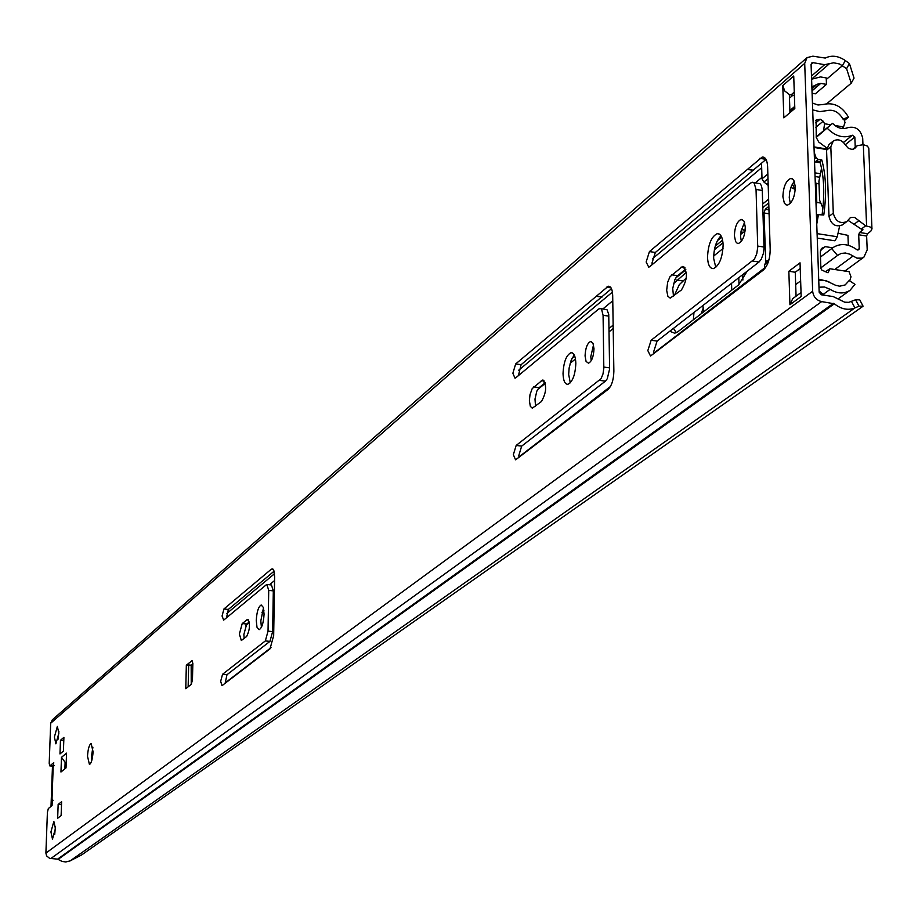 <?xml version="1.0" encoding="UTF-8"?>
<svg xmlns="http://www.w3.org/2000/svg" width="918" height="918" viewBox="0 0 918 918"><rect width="100%" height="100%" fill="white"/><g stroke="black" fill="none" stroke-linecap="round" stroke-linejoin="round"><path stroke-width="1.38" d="M91.593 761.148L91.421 756.593L92.902 747.229M93.074 751.762C92.58 759.083 91.364 763.317 89.436 764.476L87.508 756.237C88.002 748.95 89.207 744.727 91.134 743.546L93.074 751.762M226.494 617.803L228.341 609.449L274.092 571.203M222.064 616.012L223.935 608.978L271.349 569.16L272.738 568.885L273.782 570.262L274.631 576.711L273.667 635.6L270.007 648.865L221.972 685.7L220.676 681.259L222.558 674.271L265.348 640.913L268.033 631.125L268.722 590.377L266.874 584.491L266.312 584.766L223.694 620.12L222.064 616.012M225.151 683.359L226.987 674.707L269.949 641.384L272.635 631.607L273.312 590.882L271.453 584.984L267.23 584.525M244.154 638.446L243.867 634.51L246.701 624.022L249.226 621.979M239.38 634.051L242.214 623.551L247.55 619.42C250.327 623.643 250.029 629.335 246.655 636.461L241.331 640.523L239.38 634.051M261.412 627.269L260.815 620.935L263.466 607.888M264.063 614.188C263.535 622.978 261.882 628.141 259.117 629.679L256.994 627.258L256.271 620.453C256.799 611.709 258.44 606.557 261.205 604.996L263.328 607.395L264.063 614.188M54.713 834.393L55.424 826.407M55.413 828.552L52.487 839.075L50.926 831.926L53.852 821.415L55.413 828.552M58.132 739.139L58.878 731.462M58.855 733.207L55.895 743.855L54.391 737.039L57.352 726.402L58.855 733.207M518.406 375.623L521.114 364.687L611.491 288.688M512.864 373.247L515.675 363.941L608.267 286.244C610.94 286.164 612.409 289.227 612.685 295.435L613.867 371.285C613.614 379.903 611.675 385.95 608.026 389.45L515.572 459.849L513.357 454.685L516.18 445.425L601.072 378.698L602.988 373.993L603.826 368.198L603.08 315.299L601.577 309.228L600.211 308.437L598.628 309.068L515.755 377.814L514.998 378.193L512.864 373.247M518.991 457.428L518.842 455.385L521.676 446.125L605.421 381.154L607.291 378.709L609.609 369.002L608.737 314.381L607.005 309.722L600.82 308.597M652.182 264.648L652.032 262.881L655.337 252.473L766.037 159.411M646.146 261.997L649.439 251.578L762.192 157.058C765.405 156.852 767.218 160.053 767.62 166.686L770.191 249.673C770.007 259.14 767.678 265.968 763.214 270.167L650.518 356.023L647.821 350.596L651.149 340.234L754.47 259.094L756.765 253.747L757.729 247.309L756.042 189.452L754.148 183.038L752.508 182.257L750.454 183.107L649.726 266.668L648.739 267.172L646.146 261.997M653.972 353.637L653.765 351.422L657.093 341.071L759.014 262.02L761.286 259.151L763.374 253.437L764.017 248.273L762.25 189.51L761.366 185.551L760.024 183.703L753.506 182.533M535.538 406.238L534.987 399.066L536.846 391.079L538.648 388.084L545.12 382.795M529.388 400.718L529.996 394.683L532.188 388.624L542.435 380.086C546.99 384.86 546.669 391.997 541.471 401.51L532.268 408.2L530.317 406.318L529.388 400.718M570.285 382.84L568.667 374.406L569.149 367.9L571.168 360.223L574.232 354.956M575.838 363.344C575.265 374.888 572.625 381.877 567.909 384.309C564.926 384.309 563.308 380.752 563.032 373.649C563.595 362.162 566.234 355.186 570.962 352.719C573.934 352.696 575.552 356.23 575.838 363.344M591.238 360.659L590.779 356.712L593.533 344.812M593.992 348.737C593.602 356.677 591.766 361.497 588.461 363.195L586.063 361.405L585.064 355.92C585.454 348.014 587.29 343.194 590.584 341.485L592.994 343.263L593.992 348.737M673.491 296.296L672.722 288.539L674.879 279.646L677.048 276.215L685.677 269.169M666.663 290.272L667.65 282.331L669.922 276.811L682.464 266.461C687.995 271.407 687.662 279.233 681.454 289.95L670.197 298.132L667.856 296.216L666.663 290.272M715.788 267.436L713.642 258.314C713.848 248.112 716.304 240.596 720.997 235.788M723.12 244.842C722.546 257.728 719.333 265.646 713.481 268.584C709.924 268.722 707.927 264.981 707.526 257.396C708.088 244.59 711.301 236.695 717.142 233.7C720.699 233.539 722.695 237.246 723.12 244.842M741.342 241.388L740.585 236.741L741.067 231.049L744.555 222.397M745.29 227.01C744.9 235.88 742.662 241.354 738.554 243.408L737.165 243.224L735.639 241.606L734.389 235.777C734.767 226.941 737.016 221.49 741.113 219.402L744.028 221.192L745.29 227.01M790.329 203.348L789.25 197.772L789.606 192.424L791.408 185.941L794.254 181.213M795.321 186.756C794.896 196.601 792.349 202.694 787.644 205.047L786.072 204.852L784.339 203.107L782.893 196.75C783.295 186.962 785.854 180.88 790.559 178.505L792.601 178.964L793.863 180.41L795.321 186.756M789.95 112.639L789.354 94.543L794.38 95.564M796.067 296.193L795.263 272.244L800.221 268.515M806.899 57.731L52.326 719.815L50.685 723.246L49.205 763.351L49.767 765.887L54.3 765.635M826.843 103.665L851.215 83.205L846.591 68.666L839.614 64.008L833.624 62.78L824.616 64.685L813.13 62.676L811.673 63.032L811.076 64.467L819.166 292.222L821.415 294.804L833.165 296.56L844.686 302.194L848.748 302.343L855.599 299.75L859.753 299.853L863.092 306.21L858.961 306.153L855.599 299.75M64.891 768.825L65.121 762.353L61.483 757.327L66.544 753.139L66.027 767.896L60.955 772.015L61.483 757.327M188.144 686.825L188.672 664.953L191.173 665.194L192.837 663.852M800.026 262.823L801.173 296.503L789.939 304.742L788.849 271.269L800.026 262.823M783.834 117.86L782.779 85.569L793.726 76.022L794.816 108.496L783.834 117.86M186.343 665.217L192.057 660.639L192.849 663.473L192.459 679.825L191.265 684.346L185.769 688.707L186.343 665.217L188.672 664.953M58.155 804.42L61.609 801.735L61.116 815.609L57.662 818.236L58.155 804.42L61.506 804.696M63.904 737.372L63.422 751.073L59.98 753.942L60.462 740.287L63.904 737.372M52.98 800.668L51.821 799.693L52.418 799.176L52.051 805.614L48.344 808.506L47.403 812.315L45.9 853.086L46.577 855.863L49.641 858.376L57.605 859.133L62.183 861.486L65.775 861.945L70.089 860.912L81.668 854.91L863.092 306.21M846.591 68.666L849.425 63.549L845.294 60.542C838.295 55.791 831.628 54.977 825.271 58.063L812.889 56.182L807.048 57.605L804.707 63.353L812.659 291.247C813.382 296.824 816.377 300.289 821.667 301.609L834.347 303.801C841.175 309.228 848.037 310.617 854.922 307.943L858.961 306.153M49.916 765.819L53.76 762.686L52.923 769.674M849.425 63.549L854.038 78.099L851.215 83.205M60.462 740.287L63.79 740.585M66.211 762.548L65.121 762.353M191.173 665.194L191.231 684.369M192.803 665.32L191.69 665.252M788.849 271.269L795.263 272.244M789.939 304.742L792.716 298.66L801.035 292.532M789.354 94.543L784.729 90.974L782.779 85.569M811.879 86.946L817.089 84.318M812.464 78.982L820.52 76.928L826.223 77.915L826.464 84.376L815.333 93.831L812.109 93.28M812.017 90.848L820.749 83.389L817.181 84.238M820.749 83.389L826.464 84.376M824.456 295.263L819.131 291.04M92.925 754.068L91.49 755.227M66.107 765.704L65.006 765.612M92.42 757.775L91.41 758.589M51.006 806.429L52.475 766.128M91.433 759.175L92.282 758.497M702.809 305.614L703.739 311.776M693.377 319.774L693.974 312.464M738.99 284.591L738.795 277.695M701.214 313.726L703.395 307.576M820.485 257.04L832.913 247.653C840.372 242.96 848.358 243.637 856.873 249.673L858.709 249.845L859.248 248.64L858.697 234.79L859.5 232.483L867.441 233.723L870.792 231.233L872.031 228.777L870.046 226.941L865.651 225.817L854.52 217.325L850.435 217.566L846.717 221.628C839.901 224.095 835.426 221.261 833.292 213.137L830.824 146.754L833.246 141.062C837.916 138.538 842.058 139.961 845.673 145.331L848.462 148.383L852.134 149.416L854.727 148.475L857.205 145.71L863.322 144.688L866.603 225.966M867.441 233.723L866.638 236.029L858.697 234.79M831.731 248.594L837.514 255.468L841.083 253.448L845.375 253.001L849.838 254.206L856.942 258.153L861.841 258.142L863.93 257.109L867.2 249.868L866.638 236.029M862.954 144.631L862.702 138.343C860.648 129.553 855.737 125.984 847.945 127.613C842.598 129.713 837.468 128.29 832.58 123.345L816.228 137.413L816.113 120.074L820.176 119.191L823.171 121.21L815.872 127.281M855.243 147.293L854.83 137.023L852.374 135.233C843.653 138.664 835.288 136.346 827.29 128.29M859.5 232.483L863 229.787L861.279 229.087L865.651 225.817M742.719 274.654L742.88 280.07M731.738 290.18L731.554 283.318M816.205 136.851L832.58 123.345M820.864 267.838L837.514 255.468M871.928 228.513L868.784 148.016L867.246 145.996L863.322 144.688M848.014 220.331L861.279 229.087M833.108 141.177L828.977 144.539L826.567 150.208L829 216.441C831.123 224.554 835.587 227.377 842.391 224.91L842.529 224.807M857.068 145.824L852.65 149.359M669.784 331.237L674.65 333.234L677.909 331.708L738.634 284.867L747.172 271.2M745.141 230.498L741.411 229.443M686.389 272.302L673.514 283.685M723.005 242.788L714.399 249.719M768.848 206.378L765.245 209.281L764.017 212.987L765.738 262.181M674.225 295.711L679.286 284.695L686.343 277.959M740.642 234.4L745.072 231.118M713.653 256.042L723.028 248.526M676.291 332.706L673.479 328.369M818.994 287.196L824.582 287.013L830.147 289.354C837.319 293.771 843.94 294.093 850.022 290.317L854.979 284.328L849.15 280.552L845.145 284.947L839.649 286.187L835.678 285.326L825.879 280.656L818.741 280.162M844.457 120.453L848.462 117.171C842.139 106.293 833.774 102.059 823.377 104.457L818.018 104.996L812.453 103.057M812.694 109.862L819.763 111.617L826.452 110.688C833.28 109.104 838.777 111.893 842.942 119.042L848.462 117.171M795.332 187.697L794.277 187.662L792.337 183.967M823.584 130.758L824.582 123.746L823.171 121.21M833.819 240.642L835.254 240.413L837.25 236.752L839.637 226.046M764.717 268.756L764.591 264.579L766.323 261.905M768.205 185.39L763.902 182.039L762.009 178.849L761.538 163.347M822.103 214.732C824.88 194.031 824.123 176.29 819.854 161.522L821.794 159.95C826.028 175.384 826.693 193.732 823.79 214.996L818.948 214.709L816.515 217.371M814.438 159.055L816.091 157.724L818.087 159.342L816.148 160.914L819.854 161.522M818.948 214.697L816.997 216.223L818.11 215.925M816.091 157.724L814.209 152.388M818.087 159.342L821.794 159.95M816.756 224.118L818.168 216.086M832.706 247.803L825.293 246.655L820.497 250.27M817.272 238.623L818.179 238.21M819.131 280.116L820.049 279.439L818.718 279.37M820.049 279.439L828.897 281.688M825.293 246.655L821.885 248.285L820.302 251.853L820.887 268.481L821.862 270.122L828.047 272.772L829.895 268.756L849.093 271.682L850.997 276.8L849.712 280.919M838.1 233.287L847.945 235.375L848.324 245.301M829.895 268.756L825.121 271.831M826.797 147.993L818.764 142.049L816.228 137.425M843.78 118.766L845.019 122.507L843.516 126.936L841.909 128.52M843.516 126.936L834.864 125.479M830.813 124.802L824.582 123.746M821.553 168.224L818.925 181.202L819.602 200.216L822.907 208.065M819.017 183.91L816.113 183.439L815.23 181.42M820.83 203.062L816.79 202.419L816.113 183.439M816.102 205.701L816.79 202.419M790.868 187.352L795.263 189.452M223.935 608.978L228.341 609.449M222.558 674.271L226.987 674.707M242.214 623.551L246.701 624.022M515.675 363.941L521.114 364.687M516.18 445.425L521.676 446.125M649.439 251.578L655.337 252.473M651.149 340.234L657.093 341.071M533.599 386.891L539.13 387.637M671.632 274.78L677.633 275.675M790.937 94.979L794.265 92.098M45.9 853.086L812.659 291.247M50.685 723.246L804.707 63.353M53.095 769.318L51.993 799.463M826.28 79.476L842.46 65.66L845.294 60.542M851.56 301.54L854.922 307.943L70.089 860.912M58.132 859.351L834.347 303.801M57.605 859.133L833.418 303.353M50.765 858.594L821.667 301.609M789.882 110.562L794.747 106.408M789.469 98.18L792.819 95.3M811.604 79.109L829.103 64.019M811.489 76.022L824.616 64.685M811.076 64.455L813.13 62.676M680.949 267.218L685.012 267.827M541.287 380.649L544.305 381.062M759.84 158.332L766.002 159.342M747.447 169.268L753.667 170.266M747.298 169.382L753.517 170.392M756.042 189.452L762.296 190.451M757.717 246.07L764.017 247.034M752.737 261.068L759.014 262.02M606.488 287.185L611.055 287.862M596.344 296.181L602.059 297.007M596.23 296.273L601.944 297.111M603.08 315.299L608.841 316.125M603.837 367.074L609.621 367.866M599.649 380.373L605.421 381.154M52.923 800.14L52.165 800.175M811.948 88.759L815.884 85.385L811.948 88.759M246.965 619.696L248.411 619.845M271.349 569.16L273.289 569.378M268.722 590.377L273.312 590.882M268.033 631.125L272.635 631.607M265.348 640.913L269.949 641.384M845.317 144.688L854.83 137.023M857.423 249.983L859.248 248.64M834.76 269.502L852.948 256.111M843.481 142.416L852.374 135.233M854.337 224.072L858.686 220.79M829 216.441L833.292 213.137M826.567 150.208L830.824 146.754M853.453 149.164L855.783 147.305M245.714 625.387L249.317 622.473M261.928 612.295L263.936 610.665M273.105 603.264L274.207 602.369M537.569 389.611L545.281 383.38M570.147 363.287L575.471 358.984M609.082 331.846L613.201 328.506M675.74 277.982L685.884 269.789M715.306 246.024L722.615 240.114M762.812 207.64L768.745 202.855M225.128 682.946L271.028 647.638M518.922 456.934L610.424 386.535M653.891 353.097L764.694 267.861M676.784 280.036L682.659 280.908M273.151 600.601L274.252 599.706M571.891 358.559L574.771 356.218M609.024 328.472L613.144 325.133M717.383 240.677L721.72 237.165M762.709 203.957L768.63 199.149M269.467 584.766L274.562 580.543M602.931 308.907L612.765 300.771M755.342 182.82L761.963 177.346M226.757 613.534L274.528 573.716M518.659 370.252L612.421 292.108M652.411 258.773L761.676 167.719M795.676 284.591L800.645 280.897M823.503 294.173L830.147 289.354M792.521 183.646L794.552 181.993M765.245 209.281L768.963 209.866M764.017 212.987L769.077 213.779M765.474 260.884L767.104 261.125M740.906 231.967L743.224 232.323M817.089 233.62L837.25 236.752M820.21 162.75L814.541 161.82M814.932 172.836L820.485 173.743M826.567 149.519L814.025 147.442M768.423 261.619L764.591 264.579M762.009 178.849L767.85 174.018M767.999 178.677L763.902 182.039M766.863 184.151L768.136 183.107M822.551 247.894L821.254 248.87M816.504 119.868L815.815 120.442M815.712 122.909L820.176 119.191M819.751 177.266L815.058 176.508M816.412 214.548L818.695 214.904M791.282 187.375L790.708 187.846M790.559 178.505L792.326 178.781M741.113 219.402L742.582 219.631M717.142 233.7L719.196 234.021M682.464 266.461L683.795 266.668M590.584 341.485L591.594 341.622M570.962 352.719L572.362 352.914M542.435 380.086L543.353 380.213M762.192 157.058L764.224 157.391M608.267 286.244L609.644 286.439M52.923 769.559L51.821 799.693M53.519 766.22L49.767 765.887M91.444 759.519L92.19 758.922M844.881 271.039L863.93 257.109M820.485 256.971L832.534 247.94M842.391 224.91L846.717 221.628M838.031 298.924L850.022 290.317M789.905 111.112L794.77 106.958M741.388 229.569L744.395 230.028M814.014 146.88L826.613 148.968M817.25 238.072L834.519 240.745M793.473 188.052L795.321 188.351M765.623 262.273L769.009 259.656"/></g></svg>
